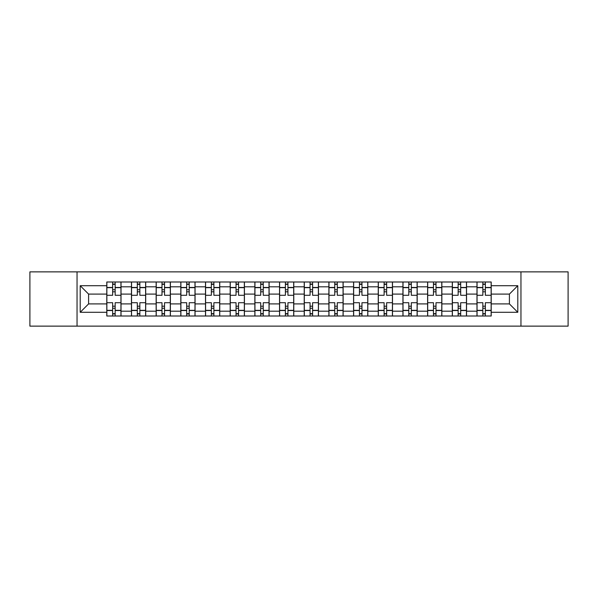 <?xml version="1.0" encoding="UTF-8"?>
<svg xmlns="http://www.w3.org/2000/svg" width="598" height="598" viewBox="0 0 598 598"><rect width="100%" height="100%" fill="white"/><g stroke="black" fill="none" stroke-linecap="round" stroke-linejoin="round"><path stroke-width="0.9" d="M520.955 326.134L568.1 326.134L568.1 271.866L29.9 271.866L29.9 326.134L520.955 326.134L520.955 271.866M131.463 316.006L131.463 286.816L121.02 286.816L121.02 316.006M121.02 286.816L121.02 281.994M131.463 286.816L131.463 281.994M145.703 281.994L145.703 316.006M156.145 316.006L156.145 281.994M170.385 281.994L170.385 316.006M180.82 316.006L180.82 281.994M195.06 281.994L195.06 316.006M205.503 316.006L205.503 281.994M219.743 281.994L219.743 316.006M230.185 316.006L230.185 281.994M244.418 281.994L244.418 316.006M254.86 316.006L254.86 281.994M269.1 281.994L269.1 316.006M279.543 316.006L279.543 281.994M293.782 281.994L293.782 316.006M304.218 316.006L304.218 281.994M318.457 281.994L318.457 316.006M328.9 316.006L328.9 281.994M343.14 281.994L343.14 316.006M353.582 316.006L353.582 281.994M367.815 281.994L367.815 316.006M378.257 316.006L378.257 281.994M392.497 281.994L392.497 316.006M402.94 316.006L402.94 281.994M417.18 281.994L417.18 316.006M427.615 316.006L427.615 281.994M441.855 281.994L441.855 316.006M452.297 316.006L452.297 281.994M466.537 281.994L466.537 316.006M476.98 316.006L476.98 281.994M476.98 303.904L466.537 303.904M452.297 303.904L441.855 303.904M427.615 303.904L417.18 303.904M402.94 303.904L392.497 303.904M378.257 303.904L367.815 303.904M353.582 303.904L343.14 303.904M328.9 303.904L318.457 303.904M304.218 303.904L293.782 303.904M279.543 303.904L269.1 303.904M254.86 303.904L244.418 303.904M230.185 303.904L219.743 303.904M205.503 303.904L195.06 303.904M180.82 303.904L170.385 303.904M156.145 303.904L145.703 303.904M131.463 303.904L121.02 303.904M476.98 294.096L466.537 294.096M452.297 294.096L441.855 294.096M427.615 294.096L417.18 294.096M402.94 294.096L392.497 294.096M378.257 294.096L367.815 294.096M353.582 294.096L343.14 294.096M328.9 294.096L318.457 294.096M304.218 294.096L293.782 294.096M279.543 294.096L269.1 294.096M254.86 294.096L244.418 294.096M230.185 294.096L219.743 294.096M205.503 294.096L195.06 294.096M180.82 294.096L170.385 294.096M156.145 294.096L145.703 294.096M131.463 294.096L121.02 294.096M88.594 303.904L106.788 303.904L106.788 294.096L88.594 294.096L88.594 303.904L80.207 312.291L80.207 285.709L106.788 285.709L106.788 294.096M491.212 294.096L491.212 303.904L509.406 303.904L509.406 294.096L491.212 294.096L491.212 281.994L106.788 281.994L106.788 285.709M491.212 285.709L517.793 285.709L517.793 312.291L491.212 312.291L491.212 303.904M106.788 303.904L106.788 316.006L491.212 316.006L491.212 312.291M106.788 312.291L80.207 312.291M77.045 326.134L77.045 271.866M115.167 313.636L112.641 313.636M112.641 284.364L115.167 284.364M139.85 313.636L137.316 313.636M137.316 284.364L139.85 284.364M164.532 313.636L161.998 313.636M161.998 284.364L164.532 284.364M189.207 313.636L186.681 313.636M186.681 284.364L189.207 284.364M213.89 313.636L211.356 313.636M211.356 284.364L213.89 284.364M238.565 313.636L236.038 313.636M236.038 284.364L238.565 284.364M263.247 313.636L260.713 313.636M260.713 284.364L263.247 284.364M287.93 313.636L285.396 313.636M285.396 284.364L287.93 284.364M312.605 313.636L310.07 313.636M310.07 284.364L312.605 284.364M337.287 313.636L334.753 313.636M334.753 284.364L337.287 284.364M361.962 313.636L359.435 313.636M359.435 284.364L361.962 284.364M386.644 313.636L384.11 313.636M384.11 284.364L386.644 284.364M411.319 313.636L408.793 313.636M408.793 284.364L411.319 284.364M436.002 313.636L433.468 313.636M433.468 284.364L436.002 284.364M460.684 313.636L458.15 313.636M458.15 284.364L460.684 284.364M485.359 313.636L482.833 313.636M482.833 284.364L485.359 284.364M80.207 285.709L88.594 294.096M509.406 303.904L517.793 312.291M509.406 294.096L517.793 285.709M120.946 316.006L120.946 295.285L115.167 295.285L115.167 281.994M112.641 281.994L112.641 295.285L106.863 295.285L106.863 281.994M120.946 295.285L120.946 281.994M106.863 316.006L106.863 302.715L112.641 302.715L112.641 316.006M115.167 316.006L115.167 302.715L120.946 302.715M112.641 291.802L115.167 291.802M106.863 302.715L106.863 295.285M115.167 306.198L112.641 306.198M115.167 313.95L112.641 313.95M112.641 308.254L115.167 308.254M115.167 289.746L112.641 289.746M112.641 284.05L115.167 284.05M145.62 316.006L145.62 295.285L139.85 295.285L139.85 281.994M137.316 281.994L137.316 295.285L131.545 295.285L131.545 281.994M145.62 295.285L145.62 281.994M131.545 316.006L131.545 302.715L137.316 302.715L137.316 316.006M139.85 316.006L139.85 302.715L145.62 302.715M137.316 291.802L139.85 291.802M131.545 302.715L131.545 295.285M139.85 306.198L137.316 306.198M139.85 313.95L137.316 313.95M137.316 308.254L139.85 308.254M139.85 289.746L137.316 289.746M137.316 284.05L139.85 284.05M170.303 316.006L170.303 295.285L164.532 295.285L164.532 281.994M161.998 281.994L161.998 295.285L156.22 295.285L156.22 281.994M170.303 295.285L170.303 281.994M156.22 316.006L156.22 302.715L161.998 302.715L161.998 316.006M164.532 316.006L164.532 302.715L170.303 302.715M161.998 291.802L164.532 291.802M156.22 302.715L156.22 295.285M164.532 306.198L161.998 306.198M164.532 313.95L161.998 313.95M161.998 308.254L164.532 308.254M164.532 289.746L161.998 289.746M161.998 284.05L164.532 284.05M194.985 316.006L194.985 295.285L189.207 295.285L189.207 281.994M186.681 281.994L186.681 295.285L180.902 295.285L180.902 281.994M194.985 295.285L194.985 281.994M180.902 316.006L180.902 302.715L186.681 302.715L186.681 316.006M189.207 316.006L189.207 302.715L194.985 302.715M186.681 291.802L189.207 291.802M180.902 302.715L180.902 295.285M189.207 306.198L186.681 306.198M189.207 313.95L186.681 313.95M186.681 308.254L189.207 308.254M189.207 289.746L186.681 289.746M186.681 284.05L189.207 284.05M219.66 316.006L219.66 295.285L213.89 295.285L213.89 281.994M211.356 281.994L211.356 295.285L205.585 295.285L205.585 281.994M219.66 295.285L219.66 281.994M205.585 316.006L205.585 302.715L211.356 302.715L211.356 316.006M213.89 316.006L213.89 302.715L219.66 302.715M211.356 291.802L213.89 291.802M205.585 302.715L205.585 295.285M213.89 306.198L211.356 306.198M213.89 313.95L211.356 313.95M211.356 308.254L213.89 308.254M213.89 289.746L211.356 289.746M211.356 284.05L213.89 284.05M244.343 316.006L244.343 295.285L238.565 295.285L238.565 281.994M236.038 281.994L236.038 295.285L230.26 295.285L230.26 281.994M244.343 295.285L244.343 281.994M230.26 316.006L230.26 302.715L236.038 302.715L236.038 316.006M238.565 316.006L238.565 302.715L244.343 302.715M236.038 291.802L238.565 291.802M230.26 302.715L230.26 295.285M238.565 306.198L236.038 306.198M238.565 313.95L236.038 313.95M236.038 308.254L238.565 308.254M238.565 289.746L236.038 289.746M236.038 284.05L238.565 284.05M269.018 316.006L269.018 295.285L263.247 295.285L263.247 281.994M260.713 281.994L260.713 295.285L254.942 295.285L254.942 281.994M269.018 295.285L269.018 281.994M254.942 316.006L254.942 302.715L260.713 302.715L260.713 316.006M263.247 316.006L263.247 302.715L269.018 302.715M260.713 291.802L263.247 291.802M254.942 302.715L254.942 295.285M263.247 306.198L260.713 306.198M263.247 313.95L260.713 313.95M260.713 308.254L263.247 308.254M263.247 289.746L260.713 289.746M260.713 284.05L263.247 284.05M293.7 316.006L293.7 295.285L287.93 295.285L287.93 281.994M285.396 281.994L285.396 295.285L279.617 295.285L279.617 281.994M293.7 295.285L293.7 281.994M279.617 316.006L279.617 302.715L285.396 302.715L285.396 316.006M287.93 316.006L287.93 302.715L293.7 302.715M285.396 291.802L287.93 291.802M279.617 302.715L279.617 295.285M287.93 306.198L285.396 306.198M287.93 313.95L285.396 313.95M285.396 308.254L287.93 308.254M287.93 289.746L285.396 289.746M285.396 284.05L287.93 284.05M318.383 316.006L318.383 295.285L312.605 295.285L312.605 281.994M310.07 281.994L310.07 295.285L304.3 295.285L304.3 281.994M318.383 295.285L318.383 281.994M304.3 316.006L304.3 302.715L310.07 302.715L310.07 316.006M312.605 316.006L312.605 302.715L318.383 302.715M310.07 291.802L312.605 291.802M304.3 302.715L304.3 295.285M312.605 306.198L310.07 306.198M312.605 313.95L310.07 313.95M310.07 308.254L312.605 308.254M312.605 289.746L310.07 289.746M310.07 284.05L312.605 284.05M343.058 316.006L343.058 295.285L337.287 295.285L337.287 281.994M334.753 281.994L334.753 295.285L328.982 295.285L328.982 281.994M343.058 295.285L343.058 281.994M328.982 316.006L328.982 302.715L334.753 302.715L334.753 316.006M337.287 316.006L337.287 302.715L343.058 302.715M334.753 291.802L337.287 291.802M328.982 302.715L328.982 295.285M337.287 306.198L334.753 306.198M337.287 313.95L334.753 313.95M334.753 308.254L337.287 308.254M337.287 289.746L334.753 289.746M334.753 284.05L337.287 284.05M367.74 316.006L367.74 295.285L361.962 295.285L361.962 281.994M359.435 281.994L359.435 295.285L353.657 295.285L353.657 281.994M367.74 295.285L367.74 281.994M353.657 316.006L353.657 302.715L359.435 302.715L359.435 316.006M361.962 316.006L361.962 302.715L367.74 302.715M359.435 291.802L361.962 291.802M353.657 302.715L353.657 295.285M361.962 306.198L359.435 306.198M361.962 313.95L359.435 313.95M359.435 308.254L361.962 308.254M361.962 289.746L359.435 289.746M359.435 284.05L361.962 284.05M392.415 316.006L392.415 295.285L386.644 295.285L386.644 281.994M384.11 281.994L384.11 295.285L378.34 295.285L378.34 281.994M392.415 295.285L392.415 281.994M378.34 316.006L378.34 302.715L384.11 302.715L384.11 316.006M386.644 316.006L386.644 302.715L392.415 302.715M384.11 291.802L386.644 291.802M378.34 302.715L378.34 295.285M386.644 306.198L384.11 306.198M386.644 313.95L384.11 313.95M384.11 308.254L386.644 308.254M386.644 289.746L384.11 289.746M384.11 284.05L386.644 284.05M417.098 316.006L417.098 295.285L411.319 295.285L411.319 281.994M408.793 281.994L408.793 295.285L403.015 295.285L403.015 281.994M417.098 295.285L417.098 281.994M403.015 316.006L403.015 302.715L408.793 302.715L408.793 316.006M411.319 316.006L411.319 302.715L417.098 302.715M408.793 291.802L411.319 291.802M403.015 302.715L403.015 295.285M411.319 306.198L408.793 306.198M411.319 313.95L408.793 313.95M408.793 308.254L411.319 308.254M411.319 289.746L408.793 289.746M408.793 284.05L411.319 284.05M441.78 316.006L441.78 295.285L436.002 295.285L436.002 281.994M433.468 281.994L433.468 295.285L427.697 295.285L427.697 281.994M441.78 295.285L441.78 281.994M427.697 316.006L427.697 302.715L433.468 302.715L433.468 316.006M436.002 316.006L436.002 302.715L441.78 302.715M433.468 291.802L436.002 291.802M427.697 302.715L427.697 295.285M436.002 306.198L433.468 306.198M436.002 313.95L433.468 313.95M433.468 308.254L436.002 308.254M436.002 289.746L433.468 289.746M433.468 284.05L436.002 284.05M466.455 316.006L466.455 295.285L460.684 295.285L460.684 281.994M458.15 281.994L458.15 295.285L452.38 295.285L452.38 281.994M466.455 295.285L466.455 281.994M452.38 316.006L452.38 302.715L458.15 302.715L458.15 316.006M460.684 316.006L460.684 302.715L466.455 302.715M458.15 291.802L460.684 291.802M452.38 302.715L452.38 295.285M460.684 306.198L458.15 306.198M460.684 313.95L458.15 313.95M458.15 308.254L460.684 308.254M460.684 289.746L458.15 289.746M458.15 284.05L460.684 284.05M491.137 316.006L491.137 295.285L485.359 295.285L485.359 281.994M482.833 281.994L482.833 295.285L477.055 295.285L477.055 281.994M491.137 295.285L491.137 281.994M477.055 316.006L477.055 302.715L482.833 302.715L482.833 316.006M485.359 316.006L485.359 302.715L491.137 302.715M482.833 291.802L485.359 291.802M477.055 302.715L477.055 295.285M485.359 306.198L482.833 306.198M485.359 313.95L482.833 313.95M482.833 308.254L485.359 308.254M485.359 289.746L482.833 289.746M482.833 284.05L485.359 284.05M452.297 286.816L441.855 286.816M427.615 286.816L417.18 286.816M402.94 286.816L392.497 286.816M378.257 286.816L367.815 286.816M353.582 286.816L343.14 286.816M328.9 286.816L318.457 286.816M304.218 286.816L293.782 286.816M279.543 286.816L269.1 286.816M254.86 286.816L244.418 286.816M230.185 286.816L219.743 286.816M205.503 286.816L195.06 286.816M180.82 286.816L170.385 286.816M156.145 286.816L145.703 286.816M476.98 286.816L466.537 286.816M452.297 311.184L441.855 311.184M427.615 311.184L417.18 311.184M402.94 311.184L392.497 311.184M378.257 311.184L367.815 311.184M353.582 311.184L343.14 311.184M328.9 311.184L318.457 311.184M304.218 311.184L293.782 311.184M279.543 311.184L269.1 311.184M254.86 311.184L244.418 311.184M230.185 311.184L219.743 311.184M205.503 311.184L195.06 311.184M180.82 311.184L170.385 311.184M156.145 311.184L145.703 311.184M131.463 311.184L121.02 311.184M476.98 311.184L466.537 311.184M120.946 287.451L115.167 287.451M112.641 287.451L106.863 287.451M112.641 287.66L106.863 287.66M112.641 310.34L106.863 310.34M112.641 310.549L106.863 310.549M120.946 310.549L115.167 310.549M120.946 287.66L115.167 287.66M120.946 310.34L115.167 310.34M145.62 287.451L139.85 287.451M137.316 287.451L131.545 287.451M137.316 287.66L131.545 287.66M137.316 310.34L131.545 310.34M137.316 310.549L131.545 310.549M145.62 310.549L139.85 310.549M145.62 287.66L139.85 287.66M145.62 310.34L139.85 310.34M170.303 287.451L164.532 287.451M161.998 287.451L156.22 287.451M161.998 287.66L156.22 287.66M161.998 310.34L156.22 310.34M161.998 310.549L156.22 310.549M170.303 310.549L164.532 310.549M170.303 287.66L164.532 287.66M170.303 310.34L164.532 310.34M194.985 287.451L189.207 287.451M186.681 287.451L180.902 287.451M186.681 287.66L180.902 287.66M186.681 310.34L180.902 310.34M186.681 310.549L180.902 310.549M194.985 310.549L189.207 310.549M194.985 287.66L189.207 287.66M194.985 310.34L189.207 310.34M219.66 287.451L213.89 287.451M211.356 287.451L205.585 287.451M211.356 287.66L205.585 287.66M211.356 310.34L205.585 310.34M211.356 310.549L205.585 310.549M219.66 310.549L213.89 310.549M219.66 287.66L213.89 287.66M219.66 310.34L213.89 310.34M244.343 287.451L238.565 287.451M236.038 287.451L230.26 287.451M236.038 287.66L230.26 287.66M236.038 310.34L230.26 310.34M236.038 310.549L230.26 310.549M244.343 310.549L238.565 310.549M244.343 287.66L238.565 287.66M244.343 310.34L238.565 310.34M269.018 287.451L263.247 287.451M260.713 287.451L254.942 287.451M260.713 287.66L254.942 287.66M260.713 310.34L254.942 310.34M260.713 310.549L254.942 310.549M269.018 310.549L263.247 310.549M269.018 287.66L263.247 287.66M269.018 310.34L263.247 310.34M293.7 287.451L287.93 287.451M285.396 287.451L279.617 287.451M285.396 287.66L279.617 287.66M285.396 310.34L279.617 310.34M285.396 310.549L279.617 310.549M293.7 310.549L287.93 310.549M293.7 287.66L287.93 287.66M293.7 310.34L287.93 310.34M318.383 287.451L312.605 287.451M310.07 287.451L304.3 287.451M310.07 287.66L304.3 287.66M310.07 310.34L304.3 310.34M310.07 310.549L304.3 310.549M318.383 310.549L312.605 310.549M318.383 287.66L312.605 287.66M318.383 310.34L312.605 310.34M343.058 287.451L337.287 287.451M334.753 287.451L328.982 287.451M334.753 287.66L328.982 287.66M334.753 310.34L328.982 310.34M334.753 310.549L328.982 310.549M343.058 310.549L337.287 310.549M343.058 287.66L337.287 287.66M343.058 310.34L337.287 310.34M367.74 287.451L361.962 287.451M359.435 287.451L353.657 287.451M359.435 287.66L353.657 287.66M359.435 310.34L353.657 310.34M359.435 310.549L353.657 310.549M367.74 310.549L361.962 310.549M367.74 287.66L361.962 287.66M367.74 310.34L361.962 310.34M392.415 287.451L386.644 287.451M384.11 287.451L378.34 287.451M384.11 287.66L378.34 287.66M384.11 310.34L378.34 310.34M384.11 310.549L378.34 310.549M392.415 310.549L386.644 310.549M392.415 287.66L386.644 287.66M392.415 310.34L386.644 310.34M417.098 287.451L411.319 287.451M408.793 287.451L403.015 287.451M408.793 287.66L403.015 287.66M408.793 310.34L403.015 310.34M408.793 310.549L403.015 310.549M417.098 310.549L411.319 310.549M417.098 287.66L411.319 287.66M417.098 310.34L411.319 310.34M441.78 287.451L436.002 287.451M433.468 287.451L427.697 287.451M433.468 287.66L427.697 287.66M433.468 310.34L427.697 310.34M433.468 310.549L427.697 310.549M441.78 310.549L436.002 310.549M441.78 287.66L436.002 287.66M441.78 310.34L436.002 310.34M466.455 287.451L460.684 287.451M458.15 287.451L452.38 287.451M458.15 287.66L452.38 287.66M458.15 310.34L452.38 310.34M458.15 310.549L452.38 310.549M466.455 310.549L460.684 310.549M466.455 287.66L460.684 287.66M466.455 310.34L460.684 310.34M491.137 287.451L485.359 287.451M482.833 287.451L477.055 287.451M482.833 287.66L477.055 287.66M482.833 310.34L477.055 310.34M482.833 310.549L477.055 310.549M491.137 310.549L485.359 310.549M491.137 287.66L485.359 287.66M491.137 310.34L485.359 310.34"/></g></svg>
